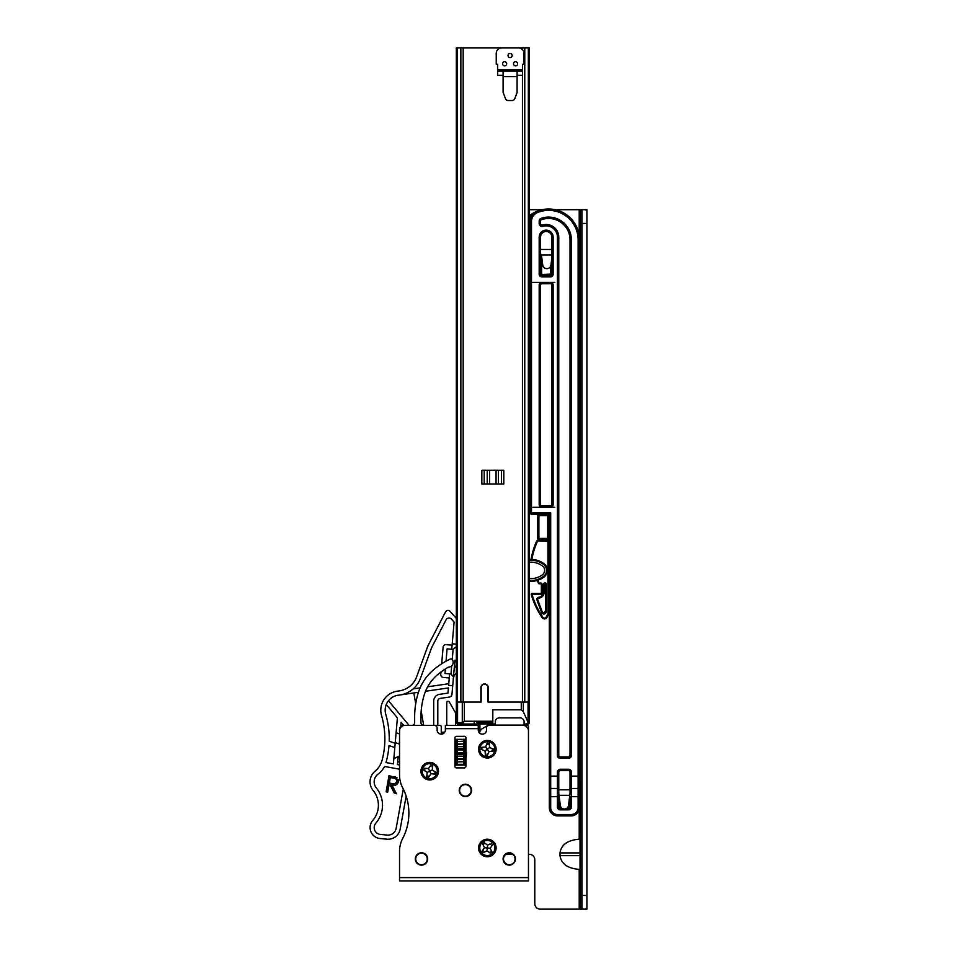 <?xml version="1.0" encoding="UTF-8"?>
<svg xmlns="http://www.w3.org/2000/svg" width="957" height="957" viewBox="0 0 957 957"><rect width="100%" height="100%" fill="white"/><g stroke="black" fill="none" stroke-linecap="round" stroke-linejoin="round"><path stroke-width="1.44" d="M541.303 254.801L542.775 265.077A4.115 4.115 0 0 0 550.933 265.077L551.794 258.438M558.314 789.824L560.323 805.447A4.115 4.115 0 0 0 568.482 805.447L570.504 789.824M585.074 209.691L586.904 209.691L586.904 210.767L585.373 209.691L580.181 209.691L581.964 210.767L581.964 908.073L580.181 909.15L585.373 909.15L586.904 908.073L586.904 909.15L585.074 909.15M580.038 839.205L579.212 839.205C567.621 840.138 561.221 844.708 560.012 852.914L580.038 852.914M479.924 723.994L479.924 730.873L479.924 723.994M584.978 909.15L581.964 909.15M581.964 223.4L586.904 223.4L586.904 895.441L581.964 895.441M586.904 908.073L586.904 895.441M586.904 223.4L586.904 210.767M580.038 209.691L580.038 909.15L580.181 209.691M580.038 909.15L580.038 905.31L580.181 909.15M580.038 304.589L580.038 306.79L580.038 304.589M580.038 329.28L580.038 331.481L580.038 329.28M580.038 353.97L580.038 369.88L580.038 353.97M580.038 392.37L580.038 457.649L580.038 392.37M580.038 480.151L580.038 482.34L580.038 480.151M580.038 504.829L580.038 507.031L580.038 504.829M580.038 529.52L580.038 545.43L580.038 529.52M580.038 567.92L580.038 720.98L580.038 567.92M580.038 743.469L580.038 745.67L580.038 743.469M580.038 768.16L580.038 808.761L580.038 768.16M580.038 831.25L580.038 833.439L580.038 831.25M580.038 855.941L580.038 858.13L580.038 855.941M580.038 880.619L580.038 882.821L580.038 880.619M580.038 855.666L560.012 855.666C561.221 863.872 567.621 868.442 579.212 869.375L580.038 869.375M560.012 855.666L560.012 852.914M529.293 209.691L542.164 209.691M555.108 209.691L579.212 209.691L579.212 235.757M505.894 854.29L512.653 854.29M528.467 854.29L529.293 854.29A5.491 5.491 0 0 1 534.784 859.781L534.784 903.659A5.491 5.491 0 0 0 540.262 909.15L579.212 909.15L579.212 869.375M549.318 515.536L549.318 807.66A8.23 8.23 0 0 0 557.548 815.89L571.269 815.89A8.23 8.23 0 0 0 579.487 807.66L579.487 239.86A30.863 30.863 0 0 0 536.925 211.306A10.97 10.97 0 0 0 530.118 221.462L530.118 512.785A1.376 1.376 0 0 0 531.494 514.16L547.942 514.16A1.376 1.376 0 0 1 549.318 515.536L550.694 512.785L531.494 512.785L531.494 221.462A9.606 9.606 0 0 1 537.451 212.574A29.488 29.488 0 0 1 578.124 239.86L578.124 776.115L570.025 776.115L570.025 789.824L558.78 789.824L558.78 772A1.376 1.376 0 0 1 560.156 770.624L568.661 770.624A1.376 1.376 0 0 1 570.025 772L570.025 793.497M530.118 485.366L529.293 485.366M529.293 492.221L530.178 485.366M551.794 249.466L540.753 249.466M579.487 787.085A1.376 1.376 0 0 1 578.124 788.46L578.124 807.66A6.855 6.855 0 0 1 571.269 814.515L557.548 814.515A6.855 6.855 0 0 1 550.694 807.66L550.694 796.691L557.417 796.691L557.417 807.11A2.739 2.739 0 0 0 560.156 809.849L568.661 809.849A2.739 2.739 0 0 0 571.401 807.11L571.401 796.691L579.487 796.691L579.487 776.115L578.124 776.115L578.124 788.46L571.401 788.46L571.401 772A2.739 2.739 0 0 0 568.661 769.261L560.156 769.261A2.739 2.739 0 0 0 557.417 772L557.417 776.115L550.694 776.115L550.694 512.785L547.942 514.16L531.494 514.16A1.376 1.376 0 0 1 530.118 512.785L531.494 512.785L531.494 514.16A1.376 1.376 0 0 1 530.118 512.785L529.293 512.785M557.417 807.11L558.78 807.11L558.78 776.115L557.417 776.115L557.417 788.46L550.694 788.46A1.376 1.376 0 0 1 549.318 787.085M550.694 266.022L550.694 274.145L541.913 274.42L541.913 275.52A1.376 1.376 0 0 1 540.538 274.145L540.538 237.121A5.622 5.622 0 0 1 546.16 231.498A5.622 5.622 0 0 1 551.794 237.121L551.794 274.145A1.376 1.376 0 0 1 550.419 275.52L541.913 275.52L550.419 275.52A1.376 1.376 0 0 0 551.794 274.145L553.158 274.145L553.158 237.121A6.998 6.998 0 0 0 546.16 230.123A6.998 6.998 0 0 0 539.174 237.121L539.174 274.145A2.739 2.739 0 0 0 541.913 276.884L550.419 276.884A2.739 2.739 0 0 0 553.158 274.145M541.638 259.814L540.789 259.108L540.538 259.814L541.638 259.814L541.638 274.145L539.174 274.145M549.318 796.691L549.318 776.115L550.694 776.115L550.694 796.691L549.318 796.691M578.124 239.86L579.487 239.86A30.863 30.863 0 0 0 529.293 215.815A30.863 30.863 0 0 1 536.925 211.306L528.503 216.473M529.293 510.751A1.376 1.376 0 0 0 530.118 509.495A1.376 1.376 0 0 1 529.293 510.751A1.376 1.376 0 0 0 530.118 509.495L529.293 509.495M530.118 392.095A1.376 1.376 0 0 0 529.293 390.839A1.376 1.376 0 0 1 530.118 392.095M531.494 221.462L530.118 221.462A10.97 10.97 0 0 1 536.925 211.306L529.4 217.514A12.345 12.345 0 0 0 529.293 217.825M570.025 787.085A1.376 1.376 0 0 0 571.401 788.46L571.401 796.691L570.025 796.691L570.025 807.11L567.884 807.11M568.661 804.119L568.661 808.486L566.46 808.486M562.357 808.486L560.156 808.486L560.156 804.119M553.158 237.121L551.794 237.121A5.622 5.622 0 0 0 546.16 231.498A5.622 5.622 0 0 0 540.538 237.121A5.622 5.622 0 0 1 546.16 231.498A5.622 5.622 0 0 1 551.794 237.121A5.622 5.622 0 0 0 546.16 231.498A5.622 5.622 0 0 0 540.538 237.121L539.174 237.121M571.401 772L570.025 772A1.376 1.376 0 0 0 568.661 770.624A1.376 1.376 0 0 1 570.025 772A1.376 1.376 0 0 0 568.661 770.624L568.661 769.261M558.78 796.691L557.417 796.691L557.417 788.46A1.376 1.376 0 0 0 558.78 787.085M558.78 807.11A1.376 1.376 0 0 0 560.156 808.486A1.376 1.376 0 0 1 558.78 807.11L560.922 807.11M568.661 808.486A1.376 1.376 0 0 0 570.025 807.11A1.376 1.376 0 0 1 568.661 808.486L568.661 809.849M529.293 494.613L530.118 494.613L529.293 494.255M551.615 259.814L551.543 259.108M540.789 259.108L541.913 258.546L542.069 259.634M541.447 254.861A1.376 1.376 0 0 1 540.538 253.569M529.58 490.008A1.376 1.376 0 0 0 530.118 488.919A1.376 1.376 0 0 1 529.58 490.008M550.419 505.93L541.913 505.93A1.376 1.376 0 0 1 540.538 504.554L540.538 285.114A1.376 1.376 0 0 1 541.913 283.75L550.419 283.75A1.376 1.376 0 0 1 551.794 285.114L551.794 504.554A1.376 1.376 0 0 1 550.419 505.93L550.419 507.306L554.809 507.306M568.661 756.915L560.156 756.915A1.376 1.376 0 0 1 558.78 755.54L558.78 237.121A12.62 12.62 0 0 0 542.332 225.098A1.376 1.376 0 0 1 540.538 223.794L540.538 220.995A1.376 1.376 0 0 1 541.459 219.703A21.401 21.401 0 0 1 570.025 239.86L570.025 755.54A1.376 1.376 0 0 1 568.661 756.915L568.661 758.291A2.739 2.739 0 0 0 571.401 755.54L571.401 239.86A22.765 22.765 0 0 0 540.992 218.411A2.739 2.739 0 0 0 539.174 220.995L539.174 223.794A2.739 2.739 0 0 0 542.751 226.402A11.245 11.245 0 0 1 557.417 237.121L557.417 755.54L558.78 755.54M529.436 392.669L529.293 394.428M537.523 515.644A1.376 1.376 0 0 1 538.899 514.28A1.376 1.376 0 0 0 537.523 515.644L537.523 538.408A1.376 1.376 0 0 0 538.899 539.784L547.679 539.784A1.376 1.376 0 0 0 549.043 538.408L549.043 515.644A1.376 1.376 0 0 0 547.679 514.28L538.899 514.28L538.899 515.644L547.679 515.644L547.679 538.408L538.899 538.408L538.899 515.644L537.523 515.644M548.086 514.34L547.679 514.28A1.376 1.376 0 0 1 549.043 515.644L547.679 515.644L547.679 514.28L538.899 514.28M537.523 538.408A1.376 1.376 0 0 0 538.899 539.784L538.899 538.408L537.523 538.408A1.376 1.376 0 0 0 538.899 539.784L547.679 539.784A1.376 1.376 0 0 0 549.043 538.408L547.679 538.408L547.679 539.784A1.376 1.376 0 0 0 549.043 538.408L549.318 538.408M549.043 519.759A1.376 1.376 0 0 0 549.318 520.584A1.376 1.376 0 0 1 549.043 519.759M543.097 613.018L545.478 611.547A1.651 1.651 0 0 1 542.284 612.109L537.81 599.872L542.284 612.109L541.518 612.396A2.464 2.464 0 0 0 546.303 611.547L546.303 583.806L545.478 583.806L545.478 611.547L546.303 611.547M537.356 580.397L538.42 583.268A0.825 0.825 0 0 0 539.198 583.806L540.538 583.806A0.825 0.825 0 0 1 541.363 584.631L541.363 592.682A0.825 0.825 0 0 1 540.538 593.507L532.056 593.507A0.825 0.825 0 0 0 531.267 594.56A77.601 77.601 0 0 0 542.248 617.732A2.739 2.739 0 0 0 546.878 617.54L549.318 613.305M544.928 582.992L544.102 584.631A0.825 0.825 0 0 1 544.928 583.806L544.928 582.992A1.651 1.651 0 0 0 543.289 584.631L543.289 592.562A4.665 4.665 0 0 1 538.947 597.216A2.189 2.189 0 0 0 537.033 600.159L541.518 612.396M531.877 559.438A76.775 76.775 0 0 1 537.128 542.033A1.926 1.926 0 0 1 538.887 540.884L538.887 540.059L549.318 540.059L538.887 540.059A2.739 2.739 0 0 0 536.375 541.71A77.601 77.601 0 0 0 531.051 559.414M546.878 617.54L546.16 617.133A1.926 1.926 0 0 1 542.93 617.265L542.057 617.468M546.16 617.133L547.691 614.478L548.409 614.896A2.739 2.739 0 0 0 548.768 613.521L548.768 541.435A1.376 1.376 0 0 0 547.404 540.059L547.452 540.059M544.928 583.806L544.102 584.631L544.928 583.806M542.93 617.265A76.775 76.775 0 0 1 532.056 594.333L540.538 594.333A1.651 1.651 0 0 0 542.188 592.682L542.188 584.631L540.538 582.992L538.42 583.268A0.825 0.825 0 0 0 539.198 583.806L538.145 580.145M537.033 600.159L537.81 599.872A1.376 1.376 0 0 1 539.006 598.041A5.491 5.491 0 0 0 544.102 592.562L544.102 584.631L543.289 584.631M543.995 593.651L543.552 594.967M540.538 594.333L542.188 592.682M532.056 593.507L531.267 594.56M459.073 723.994L490.283 723.994L481.419 729.162L479.684 731.758M462.291 702.055L462.291 722.248L464.348 721.255L461.956 723.994L461.095 722.631L462.291 722.248L463.14 723.229M456.333 47.85L457.29 47.85L456.333 47.85L456.333 702.055L457.29 702.055L456.333 702.055L456.333 722.631L457.566 722.631A1.376 0.861 90 0 0 458.427 723.994L495.283 723.994M458.427 723.994L457.709 723.994A1.376 1.376 -96.8 0 1 456.333 722.631M528.252 722.631L526.218 723.994L527.929 723.994A1.376 1.376 -95.5 0 0 529.293 722.631L529.293 702.055L529.293 722.631L528.061 722.176L528.061 702.055L526.553 702.055M521.278 709.819L492.819 709.819L492.819 721.255L464.348 721.255L464.348 702.055L481.156 702.055L481.156 687.652A3.433 3.433 -95.4 0 1 484.589 684.219A3.433 3.433 -95.4 0 1 488.01 687.652L488.01 702.055L521.278 702.055L521.278 709.819L523.335 711.805L528.061 722.176M524.089 723.994L526.218 723.994M492.819 723.994L492.819 721.255M488.01 702.055L488.01 687.652M508.035 55.53A2.058 2.058 0 0 0 510.093 57.587A2.058 2.058 0 0 0 512.151 55.53A2.058 2.058 0 0 0 510.093 53.472A2.058 2.058 0 0 0 508.035 55.53M502.557 63.76A2.058 2.058 0 0 0 504.614 65.818A2.058 2.058 0 0 0 506.672 63.76A2.058 2.058 0 0 0 504.614 61.703A2.058 2.058 0 0 0 502.557 63.76M503.095 76.656L503.095 92.315L505.511 98.738A2.739 2.739 0 0 0 508.071 100.521L512.186 100.521A2.739 2.739 0 0 0 514.758 98.738L517.091 92.518L517.091 76.656L503.095 76.656L503.095 71.165L517.091 71.165L517.091 76.656M522.57 69.789L522.57 64.31L523.946 64.31L523.946 53.341A5.491 5.491 0 0 0 518.467 47.85L501.731 47.85A5.491 5.491 0 0 0 496.24 53.341L496.24 64.31L497.616 64.31L497.616 69.789L522.57 69.789L522.57 71.165L497.616 71.165L497.616 75.28L503.095 75.28M497.616 69.789L497.616 71.165M522.57 71.165L522.57 75.28L517.091 75.28M513.526 63.76A2.058 2.058 0 0 0 515.584 65.818A2.058 2.058 0 0 0 517.641 63.76A2.058 2.058 0 0 0 515.584 61.703A2.058 2.058 0 0 0 513.526 63.76M529.293 581.306A21.939 21.939 0 0 0 544.102 576.963A8.23 8.23 0 0 0 544.102 563.805A21.939 21.939 0 0 0 529.293 559.474A21.939 21.939 0 0 1 544.102 563.805A8.23 8.23 0 0 1 544.162 563.852A8.23 8.23 0 0 0 544.102 563.805A8.23 8.23 0 0 1 544.102 576.963A21.939 21.939 0 0 1 529.293 581.306A21.939 21.939 0 0 0 544.102 576.963A21.939 21.939 0 0 1 530.932 581.366M529.293 578.554A19.2 19.2 0 0 0 542.452 574.774A5.491 5.491 0 0 0 542.452 566.006A19.2 19.2 0 0 0 529.293 562.226M545.646 565.324L546.71 567.118L546.71 573.662L545.646 575.456A8.23 8.23 0 0 1 544.102 576.963L543.612 576.305A21.126 21.126 0 0 1 529.293 580.48M529.293 47.85L457.29 47.85L457.29 702.055L480.881 702.055L480.881 687.652A3.708 3.708 0 0 1 484.589 683.956A3.708 3.708 0 0 1 488.285 687.652L488.285 702.055L529.293 702.055L529.293 47.85L526.398 47.85M481.838 470.27L503.789 470.27L503.789 483.991L481.838 483.991L481.838 470.27M525.728 47.85L526.553 47.85M518.323 47.85L519.376 47.85M466.25 47.85L467.303 47.85M459.24 47.85L459.898 47.85M456.333 302.95L456.333 289.229L456.333 302.95M456.333 71.165L456.333 57.456L456.333 71.165M489.565 483.991L489.565 470.27L487.209 470.27L487.209 483.991M498.418 483.991L498.418 470.27L496.061 470.27L496.061 483.991M438.497 771.175A8.78 8.78 0 0 0 429.729 762.406A8.78 8.78 0 0 0 420.948 771.175A8.78 8.78 0 0 0 429.729 779.955A8.78 8.78 0 0 0 438.497 771.175M496.109 749.235A8.78 8.78 0 0 0 487.328 740.455A8.78 8.78 0 0 0 478.548 749.235A8.78 8.78 0 0 0 487.328 758.016A8.78 8.78 0 0 0 496.109 749.235M496.109 847.986A8.78 8.78 0 0 0 487.328 839.205A8.78 8.78 0 0 0 478.548 847.986A8.78 8.78 0 0 0 487.328 856.754A8.78 8.78 0 0 0 496.109 847.986M465.389 784.202A6.173 6.173 0 0 0 459.216 790.374A6.173 6.173 0 0 0 465.389 796.547A6.173 6.173 0 0 0 471.55 790.374A6.173 6.173 0 0 0 465.389 784.202M421.487 852.783A6.173 6.173 0 0 0 415.314 858.955A6.173 6.173 0 0 0 421.487 865.128A6.173 6.173 0 0 0 427.659 858.955A6.173 6.173 0 0 0 421.487 852.783M509.268 852.783A6.173 6.173 0 0 0 503.095 858.955A6.173 6.173 0 0 0 509.268 865.128A6.173 6.173 0 0 0 515.44 858.955A6.173 6.173 0 0 0 509.268 852.783M399.548 877.605L399.548 851.192A27.43 27.43 0 0 1 402.658 838.511A54.86 54.86 0 0 0 402.658 787.778A27.43 27.43 0 0 1 399.548 775.098L399.548 730.861A5.491 5.491 0 0 1 405.038 725.37L434.382 725.37A2.739 2.739 0 0 1 437.134 728.11L437.134 730.035A4.115 4.115 0 0 0 441.249 734.151A4.115 4.115 0 0 0 445.364 730.035L445.364 728.672L478.273 728.672L478.273 730.035A4.115 4.115 0 0 0 482.388 734.151A4.115 4.115 0 0 0 486.503 730.035L486.503 728.11A2.739 2.739 0 0 1 489.242 725.37L522.989 725.37A5.491 5.491 0 0 1 528.467 730.861L528.467 877.605L399.548 877.605L399.548 880.895L528.467 880.895L528.467 877.605M465.927 766.509L465.927 737.715A1.376 1.376 0 0 0 464.564 736.34L456.333 736.34A1.376 1.376 0 0 0 454.958 737.715L454.958 766.509A1.376 1.376 0 0 0 456.333 767.885L464.564 767.885A1.376 1.376 0 0 0 465.927 766.509M478.273 728.672L478.273 725.37L445.364 725.37L445.364 728.672M518.921 880.895L499.674 880.895M405.038 880.895L399.548 880.895M528.467 880.895L522.989 880.895M445.364 725.37L448.103 725.37M465.927 746.149L464.564 747.465M465.927 748.135L465.652 746.149M465.927 757.932L464.875 759.308L464.564 756.831M456.932 757.908L456.094 759.308L454.958 746.149M456.333 748.817L455.006 746.149M456.094 759.308L454.958 748.135M466.514 752.728C466.143 759.451 465.784 759.451 465.413 752.728C465.054 746.005 464.683 746.005 464.312 752.728M466.215 752.728C465.856 759.451 465.485 759.451 465.114 752.728C464.755 746.005 464.384 746.005 464.025 752.728M456.082 747.513L456.848 746.173M456.345 752.728C455.975 746.005 455.616 746.005 455.245 752.728M524.089 725.478L524.089 721.279M524.089 725.095L495.283 725.095L495.283 721.745A4.115 3.864 0 0 1 499.398 717.882L499.398 717.403M519.974 717.403L519.974 717.882A4.115 3.864 0 0 1 524.089 721.745M519.974 717.882L499.398 717.882M515.033 858.955A5.766 5.766 0 0 1 509.268 864.709A5.766 5.766 0 0 1 503.514 858.955A5.766 5.766 0 0 1 509.268 853.189A5.766 5.766 0 0 1 515.033 858.955M427.253 858.955A5.766 5.766 0 0 1 421.499 864.709A5.766 5.766 0 0 1 415.733 858.955A5.766 5.766 0 0 1 421.499 853.189A5.766 5.766 0 0 1 427.253 858.955M459.623 790.374A5.766 5.766 0 0 1 465.389 784.62A5.766 5.766 0 0 1 471.143 790.374A5.766 5.766 0 0 1 465.389 796.14A5.766 5.766 0 0 1 459.623 790.374M437.816 725.37L437.816 701.11A2.739 2.739 0 0 1 440.172 698.395L449.18 697.091A3.29 3.29 0 0 0 451.991 694.112L454.934 660.139A4.797 4.797 0 0 1 456.333 662.507M456.333 664.792A4.797 4.797 0 0 1 454.288 667.675L453.319 678.836A8.23 8.23 0 0 1 456.333 673.154M411.893 725.37A2.739 2.739 0 0 0 414.644 722.631L414.644 716.972A82.29 82.29 0 0 1 418.089 693.406A49.369 49.369 0 0 1 434.071 669.374A82.29 82.29 0 0 1 449.527 659.361A4.797 4.797 0 0 1 450.867 658.918A1.376 1.376 0 0 1 452.194 659.445A4.797 4.797 0 0 1 448.366 667.137A75.986 75.986 0 0 0 438.067 674.254A43.065 43.065 0 0 0 424.13 695.213A75.986 75.986 0 0 0 420.948 716.972L420.948 722.631A2.739 2.739 0 0 0 423.688 725.37L421.176 711.039M399.715 848.249A21.939 21.939 0 0 0 399.548 850.438A1.376 1.376 0 0 0 399.548 850.474L399.548 872.94M524.771 725.669L527.104 725.37A1.376 1.376 0 0 1 528.467 726.746L528.467 872.94M441.249 734.151L441.249 726.746A1.376 1.376 0 0 0 439.873 725.37L403.663 725.37A4.115 4.115 0 0 0 399.548 729.485L399.548 742.644M481.419 729.162A3.565 3.565 0 0 0 479.648 732.237L479.648 733.11L478.907 732.225M442.613 733.911L442.613 732.225L441.249 732.225M464.695 765.074L464.695 759.308M464.695 747.513L464.695 739.354M456.19 739.354L456.19 747.297M456.19 759.176L456.19 765.074M444.73 732.225L442.613 732.225M524.771 725.37L524.089 725.37M446.728 725.37L446.728 702.677A1.376 1.376 0 0 1 449.288 701.995L455.137 712.128A2.739 2.739 0 0 1 455.508 713.503L455.508 725.37M474.158 725.37L474.158 722.631M460.449 723.994L460.449 725.37M465.927 765.074L454.958 765.074M454.958 739.354L465.927 739.354M400.193 829.085L406.163 796.092L400.193 829.085A12.345 12.345 0 0 1 386.879 839.181L380.037 838.523A10.97 10.97 0 0 1 372.763 820.448A23.315 23.315 0 0 0 373.146 790.494A13.709 13.709 0 0 1 374.988 771.282A21.939 21.939 0 0 0 382.166 759.99A83.403 83.403 0 0 0 381.556 715.561A19.2 19.2 0 0 1 397.239 691.193L399.225 690.906A21.939 21.939 -98.2 0 0 416.702 676.671L427.324 647.422A23.315 23.315 27.4 0 1 428.545 644.635L445.555 611.882A2.739 2.739 0 0 1 450.041 611.332L456.333 618.437M403.268 788.975L396.15 828.355A8.23 8.23 0 0 1 387.274 835.078L380.431 834.432A6.855 6.855 0 0 1 375.874 823.128A27.43 27.43 0 0 0 376.328 787.898A9.606 9.606 0 0 1 379.044 773.459A31.545 31.545 0 0 0 384.666 766.497L399.548 769.177M395.983 784.943L391.975 785.135L396.437 793.712L394.428 793.341L389.989 784.776L389.056 784.608L387.705 792.121L386.09 791.834L389.009 775.66L397.059 777.874M394.655 776.749L395.839 777.12L398.351 781.785L398.064 782.766M398.244 779.656L398.387 780.338M398.399 780.35L398.423 781.056M398.423 781.068L398.351 781.785C397.346 784.8 395.217 785.912 391.975 785.135L390.982 784.405C394.308 785.541 396.581 784.632 397.813 781.69L395.636 777.622L389.451 776.294L386.724 791.391L388.614 783.962L390.348 784.285L394.428 793.341L389.989 784.776L388.614 783.962M397.909 783.125L396.007 784.931M420.099 687.88L413.173 688.884A26.054 26.054 0 0 0 420.554 678.118A26.054 26.054 0 0 1 398.71 695.153L418.436 692.282M425.53 691.253L448.402 687.939L447.948 693.107L439.574 694.327A6.855 6.855 0 0 0 433.7 701.11L433.7 725.37M399.548 765.002L397.442 764.619L398.148 756.556M394.81 747.525L388.997 745.527A87.781 87.781 0 0 1 385.994 762.55L393.375 763.889L395.241 742.62L399.548 744.103M395.181 743.302L389.224 741.244A87.781 87.781 0 0 0 385.767 714.365A15.085 15.085 0 0 1 398.71 695.153M432.492 645.963A28.806 28.806 27.4 0 0 430.973 649.42L420.554 678.118L430.973 649.42A28.806 28.806 27.4 0 1 432.492 645.963L446.082 619.813A3.29 3.29 0 0 1 451.465 619.143L454.097 622.122L451.752 649.265L453.116 649.384L452.242 659.505M456.322 644.157L452.218 643.798M386.245 704.543L397.406 717.846L395.241 742.62M440.974 671.993L440.758 674.47A2.739 2.739 0 0 0 443.247 677.436L449.264 677.963M452.099 645.174L446.094 644.647A2.739 2.739 0 0 0 443.115 647.147L441.679 663.835M451.692 665.797L450.986 673.979L449.623 673.86L448.618 685.344L452.721 685.691M400.768 726.554L401.15 722.296L403.722 725.37M399.248 743.996L399.548 740.527M399.548 761.808A4.665 4.665 0 0 1 397.693 761.796M398.1 757.19L399.548 757.394M399.548 733.947L396.102 732.763M409.094 725.37L388.446 700.763M413.807 692.952L415.709 703.73M418.077 693.442L417.886 692.354M427.324 647.422L428.545 644.635M448.761 683.729L427.659 686.791M401.15 694.782A26.054 26.054 0 0 0 413.173 688.884M449.623 673.86L444.969 673.465L445.364 668.955M446.034 661.203L447.098 648.87L451.752 649.265M456.082 646.896L453.116 649.384M450.986 673.979L453.474 676.946M399.548 755.874L393.841 758.662M404.907 689.279L407.503 687.927M415.529 679.35L416.534 677.125M386.724 791.391L389.009 775.66L392.131 776.785M393.183 778.041L390.336 777.527L389.343 783.029L392.119 783.556C394.368 784.214 395.887 783.532 396.665 781.486C396.641 779.333 395.48 778.197 393.183 778.041L393.291 777.503C395.911 777.73 397.227 779.082 397.203 781.582C396.342 783.962 394.607 784.8 392.023 784.106L392.119 783.556M396.712 780.78L396.569 780.111M394.547 778.364L393.65 778.137M394.798 792.851L396.437 793.712M387.705 792.121L387.262 791.487M389.009 775.66L389.451 776.294M390.336 777.527L389.894 776.893L393.291 777.503M392.023 784.106L388.709 783.472L389.343 783.029M464.564 739.354L464.564 741.137L463.738 741.424L463.738 739.354M464.564 741.041L463.738 739.235M457.159 739.354L457.159 741.627L464.564 741.137L464.564 763.339M464.564 744.833L463.738 744.115M456.333 764.392L456.333 744.953M456.333 745.24L456.333 741.137L457.159 741.627L457.159 748.96L464.564 749.187L464.564 760.947M463.738 763.937L463.738 761.916A0.825 0.61 180 0 1 464.564 762.526L464.564 763.028M456.333 763.483L457.159 765.074M456.333 749.187L457.159 748.96L457.159 756.233A0.825 0.778 180 0 0 456.333 757.011L456.333 763.028M456.333 758.076L457.159 758.901L456.333 758.985M456.333 744.761L457.159 743.936L463.738 743.924L463.738 741.424L457.159 741.424L456.333 740.933L457.159 739.235M456.333 741.137L456.333 739.833M456.333 740.287L456.333 741.376M456.333 741.077L456.333 756.927A0.825 0.778 180 0 1 457.159 756.15L463.738 756.15L463.738 749.929A0.825 0.813 180 0 1 464.564 750.755L463.738 749.929L463.738 743.924L464.564 744.761M456.333 763.423L456.333 764.332M464.564 741.149L464.564 742.656M456.333 745.79A0.825 0.718 -0 0 0 457.159 746.508L463.738 746.508A0.825 0.718 -0 0 0 464.564 745.79L464.564 748.541L456.333 748.541M493.106 843.141A7.548 7.548 0 0 0 482.484 842.196A7.548 7.548 0 0 0 481.55 852.831A7.548 7.548 0 0 0 492.173 853.764A7.548 7.548 0 0 0 493.106 843.141M487.077 850.821L483.345 852.627L482.053 851.084L484.493 847.735L482.687 844.002L484.23 842.71L487.58 845.151L491.312 843.332L492.604 844.875L490.163 848.237L491.982 851.957L490.439 853.249L487.077 850.821L487.58 845.151M484.84 843.763L484.23 842.71M482.687 844.002L483.608 844.804M484.493 847.735L490.163 848.237M491.551 845.498L492.604 844.875M491.312 843.332L490.51 844.265M489.817 852.197L490.439 853.249M491.982 851.957L491.049 851.168M483.118 850.462L482.053 851.084M483.345 852.627L484.146 851.694M432.217 764.057A7.548 7.548 0 0 0 422.611 768.686A7.548 7.548 0 0 0 427.241 778.304A7.548 7.548 0 0 0 436.847 773.663A7.548 7.548 0 0 0 432.217 764.057M430.961 773.746L428.688 777.204L426.786 776.546L427.169 772.419L423.7 770.134L424.358 768.232L428.497 768.615L430.77 765.145L432.672 765.815L432.289 769.942L435.758 772.215L435.088 774.117L430.961 773.746L428.497 768.615M425.434 768.83L424.358 768.232M423.7 770.134L424.908 770.349M427.169 772.419L432.289 769.942M432.074 766.892L432.672 765.815M430.77 765.145L430.554 766.354M434.023 773.531L435.088 774.117M435.758 772.215L434.55 772.012M427.372 775.469L426.786 776.546M428.688 777.204L428.892 775.995M488.429 741.771A7.548 7.548 0 0 0 479.864 748.135A7.548 7.548 0 0 0 486.228 756.7A7.548 7.548 0 0 0 494.793 750.336A7.548 7.548 0 0 0 488.429 741.771M489.027 751.52L487.436 755.348L485.45 755.061L485.043 750.934L481.215 749.343L481.503 747.357L485.63 746.95L487.221 743.111L489.206 743.41L489.613 747.537L493.441 749.116L493.154 751.113L489.027 751.52L485.63 746.95M482.675 747.728L481.503 747.357M481.215 749.343L482.436 749.319M485.043 750.934L489.613 747.537M488.836 744.57L489.206 743.41M487.221 743.111L487.233 744.343M491.982 750.731L493.154 751.113M493.441 749.116L492.221 749.14M485.821 753.889L485.45 755.061M487.436 755.348L487.412 754.128M579.212 809.766L579.212 839.205M487.603 723.994L487.603 725.562M581.856 210.54L581.856 908.301M559.02 795.315L569.798 795.315M541.459 254.945L551.794 254.945M568.661 758.291L560.156 758.291A2.739 2.739 0 0 1 557.417 755.54M532.858 507.306L541.913 507.306A2.739 2.739 0 0 1 539.174 504.554L540.538 504.554M550.419 283.75L550.419 282.375L541.913 282.375A2.739 2.739 0 0 0 539.174 285.114L539.174 504.554M554.809 282.375L550.419 282.375A2.739 2.739 0 0 1 553.158 285.114L553.158 504.554A2.739 2.739 0 0 1 550.419 507.306L541.913 507.306L541.913 505.93M536.925 211.306L537.451 212.574M530.118 512.234L529.293 512.234M529.293 389.355L530.118 389.355M530.118 221.462L529.293 221.462M557.417 772L558.78 772A1.376 1.376 0 0 1 560.156 770.624L560.156 769.261M541.913 276.884L541.913 275.52A1.376 1.376 0 0 1 540.538 274.145M550.419 276.884L550.419 274.42M571.269 814.515L571.269 815.89A8.23 8.23 0 0 0 579.487 807.66L578.124 807.66M550.694 807.66L549.318 807.66A8.23 8.23 0 0 0 557.548 815.89L557.548 814.515M560.156 809.849L560.156 808.486M571.401 807.11L570.025 807.11M550.694 274.145L551.794 274.145M541.782 257.445L540.538 257.445M541.638 256.32L540.538 256.32M529.365 491.671L530.118 491.671M529.293 492.245L530.118 492.245M532.858 282.375L541.913 282.375L541.913 283.75M551.794 285.114L553.158 285.114M539.174 285.114L540.538 285.114M551.794 504.554L553.158 504.554M539.174 223.794L540.538 223.794M540.538 220.995L539.174 220.995M541.459 219.703L540.992 218.411M542.751 226.402L542.332 225.098M570.025 239.86L571.401 239.86M557.417 237.121L558.78 237.121M570.025 755.54L571.401 755.54M560.156 758.291L560.156 756.915M545.478 582.992A0.825 0.825 0 0 1 546.303 583.806M547.691 614.478A1.926 1.926 0 0 0 547.942 613.521L547.942 541.435L538.887 540.884L547.404 540.884L547.404 540.059M546.543 566.759A1.651 1.651 0 0 0 546.028 565.85M542.188 584.631A1.651 1.651 0 0 0 540.538 582.992M548.768 541.435L547.942 541.435M548.768 613.521L547.942 613.521M539.006 598.041L538.947 597.216M543.289 592.562L544.102 592.562M536.375 541.71L537.128 542.033M457.566 702.055L457.566 722.631L461.095 722.631M523.335 702.055L523.335 711.805M490.283 723.994L476.909 723.994M492.64 722.631L476.909 722.631M529.293 560.3A21.126 21.126 0 0 1 543.6 564.463A7.405 7.405 0 0 1 543.612 576.305M545.646 575.456A8.23 8.23 0 0 1 544.102 576.963M544.162 563.852L543.6 564.463M528.336 47.85L528.336 702.055M524.771 47.85L524.771 702.055M522.45 47.85L522.45 49.561M522.45 75.28L522.45 702.055M463.176 47.85L463.176 702.055M460.855 47.85L460.855 702.055M484.194 483.991L484.194 470.27M501.432 483.991L501.432 470.27M395.432 792.97L390.982 784.405M388.709 783.472L389.894 776.893M456.333 743.936L464.564 743.936M464.564 762.358A0.825 0.61 180 0 0 463.738 761.748L463.738 756.15A0.825 0.778 180 0 1 464.564 756.927M464.564 757.011A0.825 0.778 180 0 0 463.738 756.233L457.159 756.233L457.159 758.901L463.738 758.901L464.564 758.076A0.825 0.778 0 0 1 463.738 758.829L463.738 758.901M464.564 758.985L457.159 759.38L457.159 764.296L463.738 764.308L464.564 763.483M456.333 762.358A0.825 0.61 180 0 1 457.159 761.748L463.738 761.748L457.159 761.916A0.825 0.61 180 0 0 456.333 762.526M456.333 759.571L464.564 759.571M456.333 754.535L464.564 754.535M457.159 758.829L463.738 758.829M463.738 765.074L463.738 764.308M456.333 744.45L463.738 743.936M456.333 745.91A0.825 0.718 -0 0 0 457.159 746.627L463.738 746.627A0.825 0.718 -0 0 0 464.564 745.91M456.333 753.853L464.564 753.853M457.159 749.929L463.738 749.929L457.159 749.929L456.333 750.743A0.825 0.813 180 0 1 457.159 749.929M457.159 752.681L463.738 752.681A0.825 0.813 -0 0 0 464.564 751.867A0.825 0.813 -0 0 1 463.738 752.657L457.159 752.657A0.825 0.813 -0 0 1 456.333 751.867A0.825 0.813 -0 0 0 457.159 752.657M455.747 759.284L454.946 757.908M463.738 749.965L464.564 750.778"/></g></svg>
